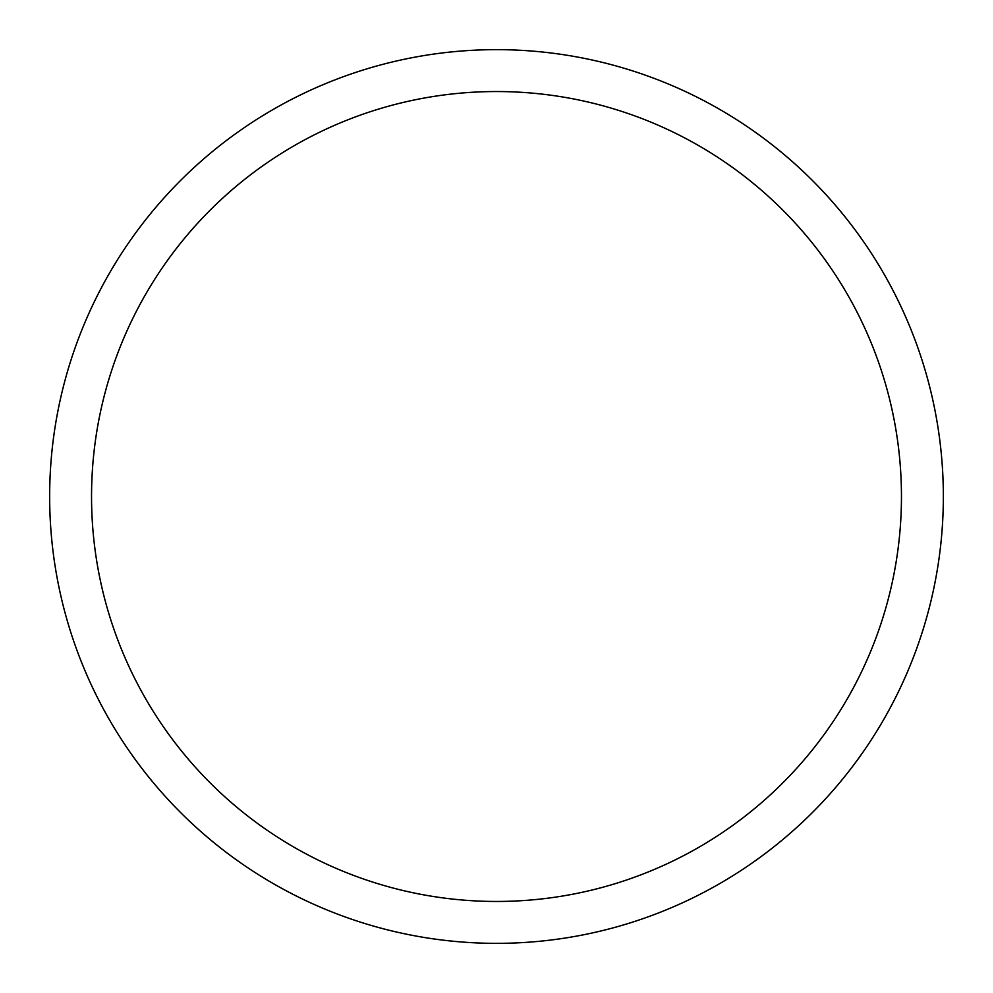 <?xml version="1.0" encoding="UTF-8"?>
<svg xmlns="http://www.w3.org/2000/svg" width="993" height="993" viewBox="0 0 993 993"><rect width="100%" height="100%" fill="white"/><g stroke="black" fill="none" stroke-linecap="round" stroke-linejoin="round"><path stroke-width="1.49" d="M496.5 943.35A446.85 446.85 0 0 0 943.35 496.5A446.85 446.85 0 0 0 496.5 49.65A446.85 446.85 0 0 0 49.65 496.5A446.85 446.85 0 0 0 496.5 943.35M496.5 901.458A404.958 404.958 0 0 0 901.458 496.5A404.958 404.958 0 0 0 496.5 91.542A404.958 404.958 0 0 0 91.542 496.5A404.958 404.958 0 0 0 496.5 901.458"/></g></svg>
